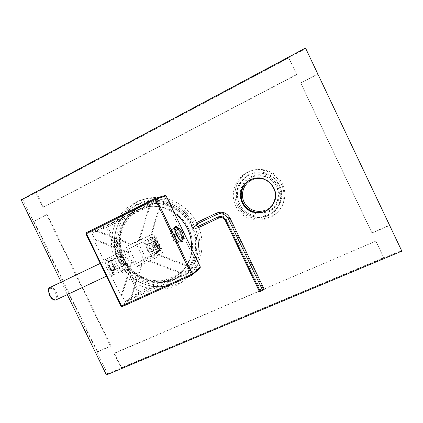 <?xml version="1.0" encoding="UTF-8"?>
<svg xmlns="http://www.w3.org/2000/svg" width="423" height="423" viewBox="0 0 423 423"><rect width="100%" height="100%" fill="white"/><g stroke="black" fill="none" stroke-linecap="round" stroke-linejoin="round"><path stroke-width="0.32" stroke-dasharray="2.12 1.59" d="M139.294 293.811L138.215 293.377L105.935 226.728L106.273 225.623L137.02 210.353L137.787 211.939L107.77 226.818L139.294 291.912L169.734 278.08L170.495 279.661L139.294 293.811L122.247 306.601L121.084 306.13L138.215 293.377M121.02 306.189L86.038 233.893L105.935 226.728M85.954 233.908L86.392 232.698L106.273 225.623M106.342 260.394L106.369 260.383C109.631 258.469 116.05 271.772 112.634 273.364L112.539 273.411C109.271 275.362 102.789 261.747 106.342 260.394M114.03 272.708C110.778 274.654 104.291 261.028 107.828 259.68L107.849 259.669C111.096 257.766 117.515 271.08 114.12 272.661L112.539 273.411M108.642 261.366C105.999 262.413 110.953 272.624 113.306 270.979C115.833 269.832 111.069 259.939 108.669 261.351L109.541 261.34C111.836 261.922 114.813 268.208 113.808 270.345L113.242 271.011C114.321 270.123 114.205 268.166 112.888 265.142C111.392 262.339 109.985 261.076 108.669 261.351C107.595 262.228 107.717 264.185 109.028 267.22C110.535 270.033 111.936 271.291 113.242 271.011C110.837 272.449 106.036 262.387 108.642 261.366M122.326 255.328C124.41 254.086 128.809 263.222 126.604 264.216L126.551 264.243C124.462 265.507 120.032 256.222 122.305 255.339L109.208 261.588C106.829 262.53 111.228 271.746 113.427 270.429L113.946 269.821L113.808 270.345M109.234 261.578L110.033 261.567C112.846 263.603 114.152 266.358 113.946 269.821M111.297 275.822L121.068 295.973L131.96 261.361L127.841 252.854L93.7 239.54L103.778 260.319L116.695 254.128L124.256 269.742L130.887 265.84L117.996 271.899L111.297 275.822L124.256 269.742M116.695 254.128L123.558 250.702L130.887 265.84M130.49 244.378L96.217 231.117L149.864 204.489L138.522 240.513L126.006 246.583L128.825 252.399L94.694 239.101L91.902 233.343L97.2 230.715L131.463 243.96M149.197 261.176L184.56 274.961L130.083 299.616L141.123 264.951L155.521 258.035L153.708 254.281L155.717 253.335L188.166 265.882L191.027 271.815L185.311 274.405L149.964 260.637M159.26 207.984L149.007 240.185L150.762 239.344L157.229 252.727L154.903 253.821L187.426 266.4L159.26 207.984L160.084 207.63L149.842 239.762L147.283 240.983L145.47 237.224L139.384 240.148L150.725 204.15L156.922 201.073L160.084 207.63M135.476 242.495L144.634 261.43L162.659 252.98L153.433 233.866L135.476 242.495L126.006 246.583M153.433 233.866L145.47 237.224M138.522 240.513L139.384 240.148M96.217 231.117L97.2 230.715M154.903 253.821L155.717 253.335M187.426 266.4L188.166 265.882M156.922 201.073L165.081 197.885L137.787 211.939M107.77 226.818L91.902 233.343M149.864 204.489L150.725 204.15M200.142 267.971L170.495 279.661M155.067 198.487L165.123 195.421M165.065 195.447L137.02 210.353M165.081 197.885L198.128 266.474L169.734 278.08M181.911 240.676L181.848 240.713C179.521 242.236 172.891 228.293 175.513 227.394L175.529 227.384C177.856 225.914 184.391 239.529 181.911 240.676M179.701 241.718L179.632 241.755C177.078 243.283 170.554 229.483 173.303 228.452L173.324 228.441C175.846 226.945 182.324 240.444 179.701 241.718M198.128 266.474L191.027 271.815M132.88 260.785L135.979 267.177L142.006 264.359L130.961 299.008L125.044 301.684L121.983 295.381L132.88 260.785L131.96 261.361M103.778 260.319L110.704 256.867L117.996 271.899M93.7 239.54L94.694 239.101M139.294 291.912L125.044 301.684M121.068 295.973L121.983 295.381M123.558 250.702L110.704 256.867M127.841 252.854L128.825 252.399M184.56 274.961L185.311 274.405M144.634 261.43L135.979 267.177M162.659 252.98L155.521 258.035M141.123 264.951L142.006 264.359M147.283 240.983L151.466 238.847L157.742 251.838L153.708 254.281M149.007 240.185L149.842 239.762M150.762 239.344L155.902 236.727L151.466 238.847M130.083 299.616L130.961 299.008M155.902 236.727L162.189 249.75L157.742 251.838M162.189 249.75L157.229 252.727M159.608 248.65C161.533 247.788 157.018 238.435 155.246 239.619L154.945 239.963C153.983 241.596 157.208 248.407 159.09 248.698L159.608 248.65M153.184 250.675L153.221 250.659C154.834 249.945 151.191 242.353 149.679 243.283L149.663 243.288C148.002 243.928 151.672 251.622 153.184 250.675L158.435 248.201C160.01 247.503 156.357 239.894 154.881 240.803L154.945 239.963M158.398 248.216L158.006 248.232C156.462 247.994 153.829 242.437 154.617 241.094M158.926 250.828L159.836 250.4L159.207 249.75L149.784 255.206L158.297 250.178L158.926 250.828L159.349 251.706L150.63 256.957L136.38 263.645L129.094 248.592L143.297 241.787L144.143 243.542L152.904 239.032L152.782 238.101L152.359 237.229L143.297 241.787M158.297 250.178L159.207 249.75L158.292 250.183M159.836 250.4L153.686 237.668L152.782 238.101M144.143 243.542L153.813 238.598L153.686 237.668M145.089 243.088L150.731 254.762M149.784 255.206L150.63 256.957M159.349 251.706L145.686 258.125L138.739 243.754L152.359 237.229M138.739 243.754L129.094 248.592M145.686 258.125L136.38 263.645M155.056 240.216L155.077 240.206C156.711 239.196 160.766 247.651 159.022 248.423L158.979 248.444C157.345 249.475 153.258 240.893 155.056 240.216C153.258 240.893 157.345 249.475 158.979 248.444L159.275 248.127C160.153 246.625 157.229 240.454 155.505 240.179L155.056 240.216M153.417 251.066C155.209 250.273 151.164 241.84 149.483 242.871L149.467 242.881C147.616 243.585 151.698 252.14 153.38 251.088L153.417 251.066M122.11 254.937L122.131 254.926C124.404 253.567 129.2 263.529 126.8 264.618L126.741 264.65C124.462 266.03 119.63 255.894 122.11 254.937M107.891 259.748C106.459 260.917 106.622 263.524 108.373 267.574C110.382 271.323 112.254 273.004 113.993 272.629C115.431 271.439 115.273 268.827 113.523 264.803C111.529 261.065 109.652 259.378 107.891 259.748L100.262 263.402M120.333 261.858C119.006 258.807 118.852 256.856 119.873 256L120.655 255.984C121.824 256.449 122.95 257.739 124.024 259.859C125.06 262.112 125.377 263.867 124.986 265.126L124.478 265.718C123.22 265.972 121.84 264.687 120.333 261.858M121.401 261.329C120.079 258.072 120.164 256.438 121.66 256.433C122.638 256.824 123.574 257.898 124.473 259.669C125.335 261.546 125.599 263.011 125.271 264.058C124.362 265.205 123.072 264.296 121.401 261.329M113.819 270.149C116.092 269.123 111.799 260.208 109.642 261.477L109.62 261.493C107.283 262.413 111.603 271.466 113.766 270.175L113.819 270.149M125.055 264.846C127.233 263.867 122.919 254.9 120.862 256.127L120.835 256.137C118.599 257.015 122.94 266.12 125.007 264.872L125.055 264.846M114.051 270.63C111.704 272.269 106.749 262.054 109.388 261.012C111.762 259.521 116.584 269.472 114.051 270.63M146.337 244.875C147.854 243.865 151.54 251.5 149.89 252.23L149.414 252.267C147.114 250.469 145.998 248.111 146.062 245.192L146.358 244.869C147.891 243.928 151.529 251.505 149.89 252.23L149.853 252.251C148.32 253.203 144.655 245.525 146.337 244.875M146.527 244.283L146.543 244.272C148.251 243.23 152.291 251.648 150.477 252.457L149.948 252.499C148.193 252.187 145.348 246.186 146.221 244.637L146.527 244.283M155.643 240.438C154.009 241.068 157.79 248.898 159.212 247.83L159.439 247.561C160.232 246.212 157.594 240.655 156.05 240.412L155.643 240.438C154.03 241.052 157.71 248.772 159.18 247.846L159.212 247.83C160.782 247.138 157.129 239.524 155.664 240.428L155.643 240.438M158.186 243.717L156.817 241.877L156.055 242.289L156.669 244.557L158.043 246.403L158.799 245.975L158.186 243.717L154.31 245.557L154.913 247.809L154.141 248.248L152.761 246.413L152.158 244.145L152.936 243.722L154.31 245.557M156.817 241.877L152.936 243.722M158.799 245.975L154.913 247.809M158.043 246.403L154.141 248.248M156.669 244.557L152.761 246.413M156.055 242.289L152.158 244.145M171.479 236.901L172.621 236.378C171.146 232.904 170.749 230.583 171.426 229.419L170.48 230.884C169.887 231.894 170.22 233.898 171.479 236.901L171.727 236.758C170.675 234.21 170.406 232.518 170.918 231.682L176.158 229.176L175.355 227.505C174.62 228.589 175.011 230.926 176.534 234.522L171.727 236.758M170.511 230.847L170.918 231.682M175.677 241.559L175.942 242.411C174.836 242.247 173.541 240.803 172.045 238.07L177.581 235.426C178.908 237.826 180.024 239.048 180.933 239.085L175.677 241.559C174.752 241.533 173.62 240.322 172.293 237.932M170.86 230.667L171.828 229.181C173.113 229.224 174.657 230.91 176.46 234.236L174.863 235.014C173.308 232.174 171.976 230.725 170.86 230.667L171.262 231.503C172.203 231.577 173.324 232.787 174.62 235.146L180.288 232.417C178.49 229.081 176.957 227.389 175.693 227.331L176.497 229.002C177.417 229.086 178.527 230.313 179.828 232.676M175.413 236.161L177.015 235.378C178.501 238.884 178.892 241.21 178.189 242.374L176.412 242.189C177.015 241.173 176.682 239.159 175.413 236.161L175.175 236.293C176.217 238.794 176.497 240.486 176.016 241.359L181.261 238.889L182.064 240.555C182.747 239.402 182.339 237.07 180.843 233.565L180.383 233.829C181.43 236.335 181.721 238.022 181.261 238.889M176.412 242.189L176.016 241.359M172.621 236.378L176.534 234.522M176.079 242.395L177.676 242.601C176.402 242.416 174.905 240.729 173.187 237.552L172.045 238.07M171.484 229.356L175.355 227.505M176.158 229.176C175.667 230.006 175.952 231.698 177.015 234.252M177.581 235.426L177.1 235.701C178.955 239.106 180.499 240.793 181.737 240.75L180.933 239.085M178.189 242.374L182.064 240.555M177.015 235.378L180.843 233.565M176.46 234.236L180.288 232.417M171.828 229.181L175.693 227.331M175.175 236.293L180.383 233.829M171.262 231.503L176.497 229.002M177.861 242.58L181.737 240.75M173.187 237.552L177.1 235.701M264.222 289.316L263.286 289.3L260.854 290.342L259.336 291.41M260.854 290.342L226.834 219.463C224.888 216.259 222.191 215.265 218.744 216.486L198.313 226.168L198.371 227.685M263.286 289.3L229.234 218.337C226.427 213.71 222.54 212.283 217.575 214.054L197.155 223.756L198.313 226.168M196.045 222.842L197.155 223.756M107.595 373.758L401.501 250.501L305.739 48.613L22.779 199.529L107.595 373.758L106.411 374.931M116.299 262.699C103.418 237.927 117.372 204.764 144.227 199.328C163.627 194.554 186.21 205.805 195.225 225.221C203.637 242.268 200.555 263.666 188.224 276.452C168.333 298.828 128.666 290.527 116.299 262.699M235.823 205.938C228.171 191.265 238.731 171.463 255.476 169.951C267.119 169.189 275.775 173.964 281.438 184.28C284.039 189.906 284.589 195.712 283.082 201.686C278.144 224.042 244.468 226.606 235.823 205.938M118.731 261.546C106.829 238.593 119.445 207.926 144.127 202.421C162.443 197.52 184.047 208.037 192.597 226.469C200.597 242.665 197.478 263.053 185.517 274.966C166.741 295.27 130.21 287.323 118.731 261.546M138.178 209.559L144.206 207.238C159.947 202.733 178.511 210.659 187.156 225.903C195.881 241.11 193.274 261.15 181.409 272.454L171.727 279.021C154.009 287.154 131.267 277.996 122.57 259.722C113.618 241.57 120.634 218.173 138.178 209.559M238.567 204.637C232.211 192.349 240.238 175.778 254.027 173.356C264.946 171.849 273.131 175.942 278.577 185.634C281.126 191.207 281.427 196.875 279.487 202.643C273.829 220.959 245.874 221.996 238.567 204.637M251.542 179.262L252.943 178.723C266.712 173.382 281.216 190.017 273.993 202.955L270.064 208.105M191.598 248.824C190.858 258.511 187.178 266.622 180.552 273.152L170.823 279.751C153.02 287.92 130.168 278.709 121.422 260.341C112.423 242.093 119.466 218.58 137.094 209.919L143.148 207.593C154.136 204.748 164.579 206.651 174.488 213.303M61.203 282.088L67.294 294.593M401.501 250.501L401.85 251.14M22.779 199.529L21.15 199.82M305.739 48.613L305.528 48.069M119.471 261.002C106.776 236.573 120.581 203.865 147.082 198.498C166.223 193.787 188.494 204.864 197.372 224C205.657 240.798 202.612 261.89 190.44 274.506C170.807 296.586 131.659 288.438 119.471 261.002M192.93 226.109C183.471 206.091 158.313 196.954 140.013 206.329C121.57 215.413 114.205 239.989 123.595 259.04C132.727 278.218 156.605 287.841 175.249 279.302C194.025 271.064 202.665 245.996 192.93 226.109M191.989 226.569C184.037 209.396 163.738 199.741 146.739 204.658C124.431 210.094 113.195 237.969 124.008 258.865C134.472 282.326 167.556 289.771 184.967 271.666C196.367 260.758 199.466 241.681 191.989 226.569M146.12 204.854C123.754 210.305 112.486 238.271 123.331 259.225C133.827 282.76 167.011 290.236 184.47 272.079C195.902 261.134 199.011 242.004 191.513 226.844C183.534 209.612 163.167 199.926 146.12 204.854L146.739 204.658M120.915 260.372C132.277 285.9 168.481 293.752 187.082 273.633C198.937 261.826 202.03 241.644 194.109 225.607C185.649 207.365 164.256 196.954 146.109 201.813C121.65 207.265 109.123 237.647 120.915 260.372M237.403 204.981C229.869 190.53 240.285 171.014 256.787 169.523C268.256 168.772 276.785 173.472 282.358 183.63C284.922 189.171 285.462 194.892 283.976 200.777C279.111 222.799 245.922 225.343 237.403 204.981M277.536 185.919C273.009 176.264 260.542 171.934 251.119 176.618C241.633 181.155 237.462 193.39 242.046 202.776C246.493 212.235 258.649 216.687 268.145 212.203C277.71 207.867 282.199 195.511 277.536 185.919M276.642 186.363C271.614 177.623 264.195 174.265 254.397 176.301C243.468 179.135 237.578 192.534 242.686 202.49C248.671 216.613 271.122 216.602 276.869 202.157C279.09 196.88 279.016 191.614 276.642 186.363M254.112 176.417C243.146 179.257 237.24 192.703 242.363 202.691C248.37 216.856 270.884 216.851 276.653 202.353C278.879 197.06 278.805 191.783 276.425 186.511C271.376 177.739 263.936 174.376 254.112 176.417L254.397 176.301M239.635 203.986C246.873 221.166 274.543 220.129 280.142 202.004C282.067 196.293 281.766 190.683 279.249 185.174C273.855 175.582 265.76 171.532 254.947 173.023C241.3 175.423 233.353 191.825 239.635 203.986M317.842 74.168L300.753 83.024L371.928 232.835L389.493 225.232L317.784 74.009L300.658 82.887L371.997 233.047L389.604 225.422L317.784 74.009M47.101 214.503L34.062 221.261L97.544 351.672L110.974 345.861L47.101 214.503L46.504 214.651L33.438 221.425L97.052 352.095L110.503 346.273L46.504 214.651M34.062 221.261L33.438 221.425M110.974 345.861L110.503 346.273M97.544 351.672L97.052 352.095M375.862 241.115L114.501 353.12L121.56 367.635L383.719 257.655L375.862 241.115L114.041 353.549L121.11 368.089L383.814 257.919L375.941 241.343M114.501 353.12L114.041 353.549M383.719 257.655L383.814 257.919M121.56 367.635L121.11 368.089M288.819 57.898L36.399 192.491L43.537 207.17L296.777 74.654L288.698 57.702L35.775 192.592L42.929 207.302L296.671 74.496L288.698 57.702M36.399 192.491L35.775 192.592M43.537 207.17L42.929 207.302M192.005 275.156L200.031 268.029M153.813 238.598L152.904 239.032M49.581 295.444C45.917 288.211 51.929 285.276 55.228 292.473C58.86 299.495 53.028 302.789 49.581 295.444M50.115 287.397C52.198 286.857 54.229 288.391 56.201 291.997C57.872 295.92 57.814 298.553 56.032 299.886M181.99 241.369L182.202 241.284C184.909 240.01 177.734 225.115 175.217 226.791L175.106 226.86M183.027 240.312C183.688 237.277 179.341 228.124 176.581 226.723M226.834 219.463L225.205 220.314M230.027 218.051L229.234 218.337M218.744 216.486L218.881 217.982M216.528 213.097L217.575 214.054M107.849 259.669L106.369 260.383M110.033 261.567L109.541 261.34M181.848 240.713L179.632 241.755M175.529 227.384L173.324 228.441M158.006 248.232L159.09 248.698M149.679 243.283L154.881 240.803M126.551 264.243L113.427 270.429M149.483 242.871L146.543 244.272M153.38 251.088L150.435 252.478M122.131 254.926L119.873 256M126.741 264.65L124.478 265.718M113.993 272.629L106.459 276.171M121.66 256.433L120.655 255.984M125.271 264.058L124.986 265.126M109.642 261.477L120.862 256.127M113.766 270.175L125.007 264.872M149.414 252.267L149.948 252.499M146.062 245.192L146.221 244.637M156.05 240.412L155.505 240.179M159.439 247.561L159.275 248.127M159.18 247.846L149.853 252.251M155.664 240.428L146.358 244.869M170.48 230.884L171.426 229.419M175.942 242.411L177.676 242.601M144.206 207.238L143.148 207.593M181.409 272.454L180.552 273.152M252.943 178.723L252.441 178.929M273.993 202.955L273.612 203.299M144.227 199.328L147.082 198.498M188.224 276.452L190.44 274.506M184.47 272.079L184.967 271.666M185.517 274.966L187.082 273.633M144.127 202.421L146.109 201.813M255.476 169.951L256.787 169.523M283.082 201.686L283.976 200.777M279.487 202.643L280.142 202.004M254.027 173.356L254.947 173.023M136.703 204.357C116.69 214.255 108.743 240.861 118.879 261.419C128.724 282.115 154.532 292.547 174.794 283.32C179.373 281.247 183.434 278.392 186.982 274.76C199.725 261.705 202.236 239.608 192.602 222.81C183.048 205.975 162.765 196.917 145.068 201.295L136.703 204.357M181.726 271.555C193.369 260.536 195.976 240.809 187.363 225.803C178.829 210.754 160.539 202.992 145.152 207.455L139.389 209.681C122.252 218.083 115.379 241.02 124.182 258.881C132.753 276.859 155.072 285.842 172.367 277.89L181.726 271.555M248.925 174.371L238.932 183.942L236.203 193.924L236.394 197.795C237.234 203.056 239.545 207.577 243.315 211.352C250.881 217.824 259.315 219.225 268.605 215.55C274.405 212.753 278.392 208.296 280.565 202.194C286.514 186.559 270.958 168.751 254.72 172.462L248.925 174.371M275.394 194.448C274.934 188.039 271.889 183.281 266.263 180.166M273.559 202.596C271.815 205.869 269.282 208.296 265.951 209.887M253.329 179.31L251.637 180.013"/><path stroke-width="0.63" d="M121.026 306.199L122.215 306.622L192.031 275.146L191.423 274.479L192.465 273.914L156.314 198.926L155.23 199.413L155.077 198.482L86.371 232.703L86.424 233.649L85.954 233.914L121.02 306.189L191.423 274.479L155.23 199.413L86.424 233.649L121.533 306.014L122.215 306.622L192.005 275.156M85.954 233.908L86.371 232.703L155.067 198.487M200.269 267.859L192.031 275.146L192.465 273.914L200.333 266.955L200.142 267.971M200.333 266.955L166.112 195.912L165.123 195.421M260.256 291.436L264.222 289.316L230.027 218.051C226.77 212.695 222.276 211.045 216.528 213.097L196.045 222.842L196.098 224.354L197.266 226.781L217.834 217.041C221.308 215.809 224.021 216.809 225.982 220.039L260.256 291.436L259.336 291.41L225.205 220.314C223.688 217.808 221.578 217.031 218.881 217.982L198.371 227.685L197.266 226.781M262.709 290.39L228.399 218.903C225.57 214.244 221.657 212.806 216.655 214.583L196.098 224.354M270.064 208.105L265.866 210.876C257.517 214.826 246.81 210.913 242.892 202.58C238.852 194.31 242.532 183.54 250.881 179.564L251.542 179.262M174.488 213.303C186.279 222.271 191.984 234.109 191.598 248.824M67.294 294.593L106.411 374.931L401.85 251.14L305.528 48.069L21.15 199.82L61.203 282.088M250.374 179.775L252.441 178.929C266.284 173.562 280.872 190.287 273.612 203.299C271.778 206.884 269.054 209.538 265.443 211.262C257.047 215.233 246.281 211.299 242.342 202.918C238.281 194.601 241.977 183.772 250.374 179.775M166.112 195.912L156.314 198.926L155.283 198.408L165.219 195.394M49.956 295.28C48.291 291.341 48.344 288.713 50.115 287.397C48.259 287.423 48.069 290.115 49.549 295.466C51.855 299.23 54.017 300.705 56.032 299.886C53.975 300.43 51.95 298.892 49.956 295.28M175.106 226.86C172.621 228.224 179.357 242.432 181.99 241.369M176.581 226.723L175.434 226.543C172.484 227.558 180.076 243.315 182.535 241.274L183.027 240.312M225.205 220.314L225.982 220.039M228.399 218.903L230.027 218.051M216.655 214.583L216.528 213.097M218.881 217.982L217.834 217.041M106.459 276.171L56.032 299.886M100.262 263.402L50.115 287.397M182.466 241.359L182.852 240.904C184.37 234.3 182.091 229.493 176.016 226.49L175.291 226.548C174.16 227.78 174.53 230.514 176.402 234.744L179.796 240.116C181.441 241.47 182.329 241.887 182.466 241.359M273.559 202.596C274.865 200.042 275.479 197.33 275.394 194.448M266.263 180.166C262.043 178.125 257.734 177.84 253.329 179.31M251.637 180.013C243.685 183.804 240.174 194.072 244.034 201.967C247.778 209.919 257.998 213.657 265.951 209.887"/></g></svg>
